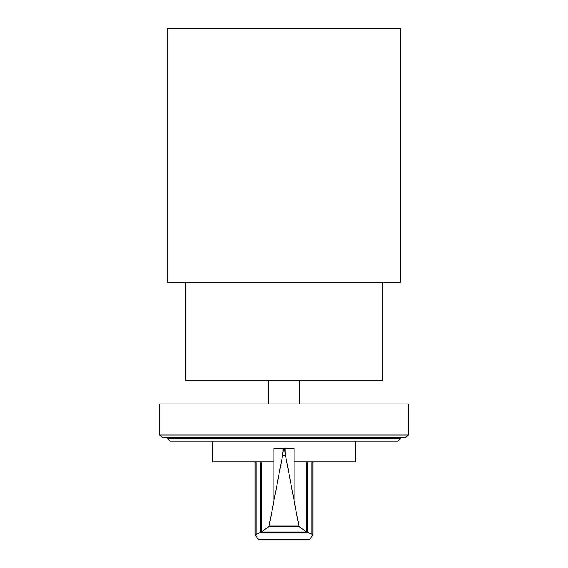 <?xml version="1.0" encoding="UTF-8"?>
<svg xmlns="http://www.w3.org/2000/svg" width="568" height="568" viewBox="0 0 568 568"><rect width="100%" height="100%" fill="white"/><g stroke="black" fill="none" stroke-linecap="round" stroke-linejoin="round"><path stroke-width="0.85" d="M284.092 448.471L284.092 448.443C284.575 448.777 285.022 451.113 285.42 455.437L285.867 457.133L285.867 448.443L294.125 448.443L294.125 461.912L355.213 461.912L355.213 441.194M285.42 455.437L282.58 455.437C282.978 451.113 283.425 448.777 283.908 448.443L273.875 448.443L273.875 461.912L212.787 461.912L212.787 441.194M261.074 461.912L261.074 532.117L268.565 526.841L269.104 525.876L282.58 455.437M285.867 457.133L298.896 525.876L299.435 526.841L306.727 532.046L311.995 534.225L312.833 535.205L309.468 539.6L258.532 539.6L255.096 534.985L261.074 532.117M285.867 448.443L283.908 448.471M307.252 532.386L260.748 532.386M306.727 532.046L261.28 532.046M299.435 526.841L268.565 526.841M282.019 448.443L282.019 457.751M306.876 461.912L306.876 532.095M167.468 438.602L400.532 438.602L397.948 441.194L170.052 441.194L167.468 438.602L167.468 437.566M400.532 438.602L400.532 437.566M162.285 437.566L405.715 437.566L408.307 434.974L159.693 434.974L162.285 437.566M408.307 434.974L408.307 403.898L159.693 403.898L159.693 434.974M299.535 403.898L299.535 380.595M268.465 403.898L268.465 380.595M185.594 282.189L185.594 380.595L382.406 380.595L382.406 282.189M167.468 282.189L400.532 282.189L400.532 28.4L167.468 28.4L167.468 282.189M273.875 461.912L273.875 500.55M260.769 461.912L260.769 532.337M256.005 461.912L256.005 534.225M298.896 525.876L269.104 525.876M294.125 461.912L294.125 500.55M307.231 461.912L307.231 532.33M311.995 461.912L311.995 534.225M255.096 461.912L255.096 534.985M312.904 461.912L312.904 534.985"/></g></svg>

